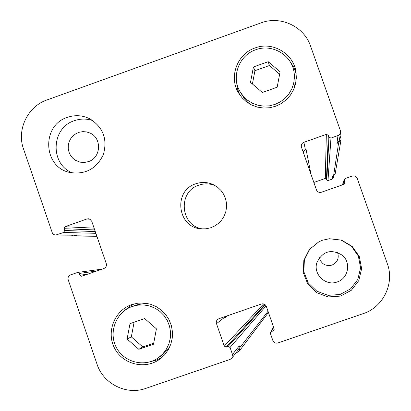 <?xml version="1.0" encoding="UTF-8"?>
<svg xmlns="http://www.w3.org/2000/svg" width="411" height="411" viewBox="0 0 411 411"><rect width="100%" height="100%" fill="white"/><g stroke="black" fill="none" stroke-linecap="round" stroke-linejoin="round"><path stroke-width="0.62" d="M329.283 238.729L341.161 240.127L351.451 246.261L358.335 256.058L360.596 267.802L357.837 279.429L350.542 288.887L339.995 294.517L328.055 295.334L316.824 291.204L308.26 282.86L303.857 271.763L304.381 259.855L309.74 249.22L318.993 241.709M337.2 281.956C348.317 278.586 351.395 262.531 342.312 255.257C331.184 248.64 322.717 251.08 316.902 262.588C312.899 274.214 325.718 286.467 337.2 281.956M322.512 240.219L329.36 238.724L341.592 240.132L352.196 246.42L359.301 256.495L361.649 268.583L358.818 280.554L351.313 290.3L340.457 296.095L328.163 296.937L316.604 292.673L307.798 284.073L303.282 272.647L303.842 260.389L309.38 249.451L318.926 241.745L322.512 240.219M67.373 117.356C75.074 114.741 82.56 115.224 89.834 118.805C103.212 127.287 107.708 139.252 103.32 154.69C96.287 169.111 84.964 175.004 69.351 172.368C42.924 166.768 41.46 125.263 67.373 117.356M72.911 173.062C49.798 164.857 50.846 127.898 74.376 120.68C80.577 118.538 86.767 118.532 92.948 120.67M88.442 161.626C101.173 157.752 102.118 137.88 89.814 132.974L86.428 131.9L82.883 131.638L79.374 132.219L76.081 133.596L73.189 135.697L70.851 138.415L69.192 141.6L68.303 145.083L68.231 148.669L68.981 152.168L70.512 155.394L72.742 158.173L75.547 160.352L80.14 162.17L84.327 162.479L88.442 161.626M127.097 339.008L130.02 323.642L144.672 318.551L156.421 328.841L153.498 344.228L138.826 349.309L127.097 339.008L131.325 336.866L134.109 322.224M153.699 343.17L142.807 346.941L131.325 336.866M138.826 349.309L142.807 346.941M252.416 84.003L254.943 70.697L269.411 65.519L279.639 74.216M253.423 66.983L268.213 61.686L280.097 71.797L277.173 87.209L262.367 92.49L250.505 82.37L253.423 66.983L254.943 70.697M268.213 61.686L269.411 65.519M132.25 306.472C116.236 311.903 108.288 332.103 116.21 347.208C123.814 362.476 144.816 367.711 158.523 357.678L162.931 353.779L166.46 349.052L168.967 343.699L170.339 337.94L170.529 332.011L169.522 326.17L167.364 320.647L164.143 315.684L159.997 311.476L155.096 308.199L149.645 305.995L143.871 304.947L138.014 305.101L132.25 306.472L137.002 304.803L146.152 303.256M169.193 348.102L162.581 354.77L158.523 357.678M161.847 357.524L156.658 360.036L151.084 361.5M124.862 310.356L129.265 306.637L134.294 303.842M131.684 304.618L137.947 303.159L144.163 303.03L150.282 304.166L156.052 306.519L161.246 310.002L165.643 314.466L169.06 319.732L171.356 325.579L172.445 331.775L172.271 338.058L170.842 344.177L168.222 349.869L164.518 354.909L159.879 359.091C145.309 369.977 122.755 364.511 114.561 348.189C106.017 332.052 114.525 310.392 131.684 304.618M293.973 71.771C291.389 54.684 271.846 43.489 255.709 49.772C239.068 55.249 231.013 76.713 240.003 91.591L243.348 96.302L247.571 100.248L252.498 103.274L257.944 105.257L263.687 106.115L269.493 105.812L275.139 104.363L280.394 101.82L285.044 98.291L288.907 93.914L291.831 88.858L293.69 83.335L294.415 77.561L293.973 71.771L295.144 80.402L294.97 84.024L294.101 88.478M250.525 104.451L247.694 102.216L244.596 98.943L240.003 91.591M290.043 61.568L293.844 67.342L296.223 73.852M239.613 94.638L237.291 88.134L236.515 81.26M255.072 47.953C272.406 41.192 293.387 53.368 295.946 71.761L296.346 77.895L295.53 83.998L293.516 89.829L290.397 95.162L286.287 99.775L281.355 103.5L275.796 106.182L269.827 107.723L263.677 108.052L257.599 107.168L251.83 105.108L246.59 101.943L242.089 97.808L238.498 92.865C228.65 76.991 237.193 53.831 255.072 47.953M261.083 22.862C280.477 15.413 304.094 26.453 310.572 46.109L340.385 130.641L340.56 132.532L339.887 134.186L338.798 135.224L330.973 138.096L328.98 137.151L328.338 135.317L326.344 134.366L303.873 142.309C301.869 143.213 301.037 144.744 301.371 146.907L316.434 189.856C317.441 192.004 319.1 192.8 321.412 192.24L343.945 184.339L344.891 183.414L344.248 179.489L345.214 178.518L352.242 176.052C354.565 175.487 356.234 176.283 357.241 178.436L387.337 263.749C394.745 283.41 383.222 307.223 363.226 313.624L277.836 342.99C275.524 343.534 273.87 342.723 272.868 340.56L270.428 333.542L270.546 332.252L274.075 330.203L274.178 328.939L266.343 306.431C265.347 304.274 263.692 303.467 261.391 304.012L218.878 318.725L217.553 319.517L216.705 320.616L216.278 322.296L216.494 323.673L224.272 346.139L226.245 347.11L228.079 346.478L230.052 347.449L232.482 354.457L231.886 358.125L230.093 359.409L145.818 388.39C126.531 395.474 103.305 383.895 97.027 364.177L68.205 279.793C67.671 277.507 68.457 275.873 70.558 274.887L77.7 272.416L79.338 273.438L79.96 275.262L81.63 276.279L103.901 268.501C106.012 267.515 106.798 265.876 106.259 263.59L91.766 221.344L89.988 219.227L88.504 218.775L86.916 218.976L64.974 226.733L64.034 228.691L64.655 230.509L63.715 232.472L55.583 235.092L53.692 234.553L52.505 233.412L23.499 148.89C16.517 129.742 27.65 106.464 46.916 99.976L261.083 22.862M195.821 183.774C201.935 181.724 207.899 182.083 213.725 184.837L217.604 187.257L220.928 190.396L223.574 194.131L225.439 198.323L226.44 202.798L226.548 207.391L225.757 211.917L224.098 216.196L221.627 220.07L218.452 223.384L214.691 226.004L210.494 227.833L206.024 228.799L201.457 228.865C177.418 227.987 172.79 190.668 195.821 183.774M337.565 252.421C339.322 258.267 337.446 262.495 331.934 265.121C325.476 266.467 321.289 263.98 319.378 257.671M333.794 175.738L333.537 177.388L332.047 179.175L327.983 180.604L326.827 180.049L326.452 178.985L325.296 178.436L313.86 182.453M215.066 185.551C209.749 183.44 204.385 183.301 198.965 185.135C177.249 191.629 180.429 226.615 202.972 228.948M332.047 179.175L332.448 176.227L333.573 175.831L335.129 173.992L341.012 139.956L338.638 142.756L336.933 143.362L337.986 135.62M231.886 358.125L238.74 349.263L239.289 345.872L239.88 347.578L239.356 350.937L268.445 312.458M340.56 132.532L339.311 140.505L336.933 143.362M316.598 190.252L303.724 153.524L304.073 150.971L306.041 149.301L305.363 149.537L303.102 151.895M224.344 316.835L224.725 318.068L227.766 315.653M71.735 235.344L73.708 235.986L76.58 235.2L55.583 235.092M340.041 135.835L340.858 138.153L341.012 139.956M239.356 350.937L237.671 352.16L236.073 352.71M224.524 316.773L224.725 318.068M305.363 149.537L303.873 142.309M224.488 317.39L216.494 323.673M239.289 345.872L232.482 354.457M90.019 219.243L86.916 218.976M76.58 235.2L56.893 234.881M325.296 178.436L326.344 134.366M328.338 135.317L326.452 178.985M328.98 137.151L326.827 180.049M330.973 138.096L327.983 180.604M338.638 142.756L333.573 175.831M74.915 235.791L96.826 236.094M63.715 232.472L95.871 233.309M64.655 230.509L95.265 231.542M64.034 228.691L94.715 229.939M64.974 226.733L94.098 228.141M79.96 275.262L88.005 274.075M79.338 273.438L96.76 271.003M239.88 347.578L268.029 311.266M230.052 347.449L266.102 305.871M228.079 346.478L265.285 304.823M226.245 347.11L264.838 304.469M224.272 346.139L263.605 303.919M273.223 330.927L274.229 329.103M271.383 331.559L273.685 327.51M344.254 180.511L342.784 184.745M344.906 182.35L344.213 184.215M306.041 149.301L310.988 174.285M73.708 235.986L96.893 236.289M77.7 272.416L102.118 269.128M270.546 332.252L273.526 327.053M344.248 179.489L342.414 184.878"/></g></svg>
